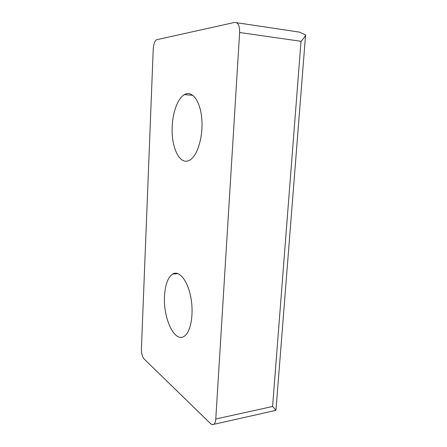 <?xml version="1.0" encoding="UTF-8"?>
<svg xmlns="http://www.w3.org/2000/svg" width="447" height="447" viewBox="0 0 447 447"><rect width="100%" height="100%" fill="white"/><g stroke="black" fill="none" stroke-linecap="round" stroke-linejoin="round"><path stroke-width="0.67" d="M164.518 296.104C163.082 317.823 174.375 342.871 184.058 336.368C190.752 332.523 194.087 313.956 190.768 297.059C187.539 280.107 178.912 269.966 172.548 274.072C167.854 277.453 165.178 284.795 164.518 296.104M172.207 126.389C170.95 147.504 180.035 166.267 189.852 160.043C197.524 155.768 203.368 136.363 201.759 118.528C200.256 100.631 191.892 89.976 184.36 94.641C177.805 98.362 172.782 112.074 172.207 126.389M156.914 39.66L234.714 22.417C238.055 22.344 239.693 25.708 239.631 32.514L215.778 419.012C215.577 421.761 214.884 423.538 213.705 424.348C212.727 424.918 211.671 424.667 210.531 423.583L144.051 358.919C142.291 356.745 141.414 353.381 141.414 348.816L153.243 48.98C153.556 44.314 154.623 41.269 156.444 39.85L156.914 39.66M271.865 411.257L275.967 410.195L272.592 406.485L301.021 41.292C303.485 38.705 304.999 36.581 305.569 34.927L299.384 32.106L236.636 22.708M305.569 34.927L275.967 410.195M272.592 406.485L215.778 419.012M301.021 41.292L239.631 32.514M184.36 94.641L192.914 95.323M213.705 424.348L275.223 410.502M172.548 274.072L178.051 273.62"/></g></svg>
